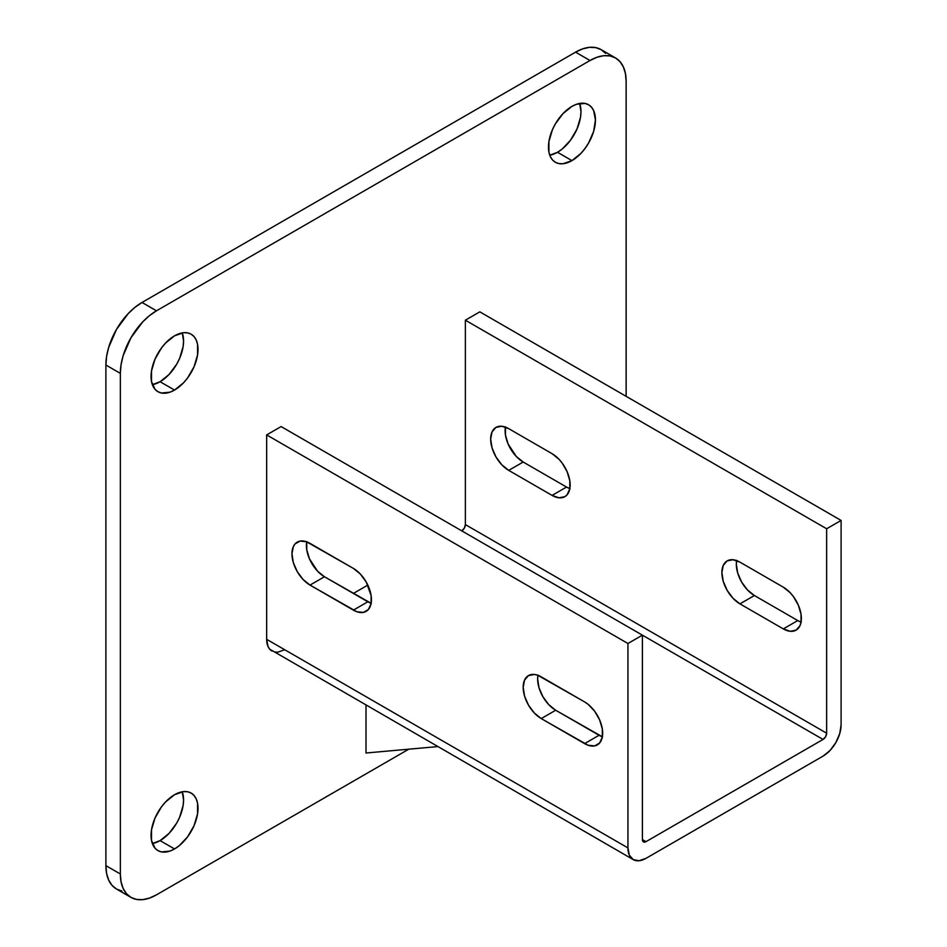 <?xml version="1.0" encoding="UTF-8"?>
<svg xmlns="http://www.w3.org/2000/svg" width="947" height="947" viewBox="0 0 947 947"><rect width="100%" height="100%" fill="white"/><g stroke="black" fill="none" stroke-linecap="round" stroke-linejoin="round"><path stroke-width="1.42" d="M557.499 152.278A33.216 19.177 120 0 0 579.671 103.436L580.985 111.604L580.535 117.156L577.019 128.958L570.544 140.18L562.08 149.117L557.499 152.278L571.952 160.623L557.499 152.278L549.769 155.225A33.216 19.177 120 0 0 557.499 152.278M571.952 106.384A33.216 19.177 -60 0 1 588.549 104.738A33.216 19.177 -60 0 1 593.651 131.361A33.216 19.177 -60 0 1 571.952 160.623L580.937 153.367L584.997 148.513L588.549 143.092L593.651 131.361L595.438 119.949L593.651 110.598L591.473 107.165L588.549 104.75L584.997 103.424L576.534 104.265L571.952 106.384L562.968 113.64L555.344 123.915L552.421 129.715L548.917 141.517L548.917 152.088L550.254 156.409L552.421 159.842L555.344 162.268L558.908 163.582L562.968 163.748L571.952 160.623A33.216 19.177 -60 0 1 555.344 162.268A33.216 19.177 -60 0 1 550.254 135.658A33.216 19.177 -60 0 1 571.952 106.384M160.09 840.616A33.216 19.177 120 0 0 182.262 791.775L183.576 799.943L183.126 805.483L179.61 817.285L176.698 823.085L169.075 833.36L160.09 840.616L174.544 848.95L160.09 840.616L152.36 843.564A33.216 19.177 120 0 0 160.09 840.616M174.544 794.722A33.216 19.177 -60 0 1 191.14 793.077A33.216 19.177 -60 0 1 196.23 819.688A33.216 19.177 -60 0 1 174.544 848.95L179.125 845.789L187.589 836.852L194.064 825.63L197.568 813.828L197.568 803.245L196.23 798.937L194.064 795.504L191.14 793.077L187.589 791.763L183.529 791.597L174.544 794.722L165.547 801.979L161.499 806.82L155.012 818.042L151.508 829.844L151.508 840.427L155.012 848.181L157.936 850.595L161.499 851.921L169.963 851.081L174.544 848.95A33.216 19.177 -60 0 1 157.936 850.595A33.216 19.177 -60 0 1 152.846 823.985A33.216 19.177 -60 0 1 174.544 794.722M160.09 381.724A33.216 19.177 120 0 0 182.262 332.882L183.576 341.05L183.126 346.602L179.61 358.392L176.698 364.193L169.075 374.467L160.09 381.724L174.544 390.069L160.09 381.724L152.36 384.671A33.216 19.177 120 0 0 160.09 381.724M174.544 335.83A33.216 19.177 -60 0 1 191.14 334.184A33.216 19.177 -60 0 1 196.23 360.795A33.216 19.177 -60 0 1 174.544 390.069L183.529 382.813L187.589 377.96L194.064 366.738L197.568 354.936L197.568 344.365L196.23 340.044L194.064 336.611L191.14 334.184L187.589 332.87L183.529 332.705L174.544 335.83L165.547 343.086L161.499 347.928L155.012 359.15L151.508 370.952L151.508 381.534L155.012 389.288L157.936 391.703L161.499 393.029L169.963 392.188L174.544 390.069A33.216 19.177 -60 0 1 157.936 391.703A33.216 19.177 -60 0 1 152.846 365.092A33.216 19.177 -60 0 1 174.544 335.83M121.95 891.056L116.481 889.032L130.935 897.377A51.091 29.499 -60 0 0 156.48 894.844L408.761 749.184L156.48 894.844L149.425 898.111L142.654 899.65L136.404 899.401L130.935 897.377L126.436 893.648L123.098 888.357L121.038 881.728L120.352 873.986L120.352 373.378L121.038 364.832L123.098 355.823L130.935 337.771L142.654 321.956L149.425 315.671L156.48 310.805L142.026 302.46L575.563 52.156L590.017 60.501L597.06 57.234L603.843 55.695L610.081 55.944L615.562 57.968L620.048 61.697L623.386 66.977L625.446 73.617L626.145 81.359L626.145 396.32L626.145 81.359A51.091 29.499 -60 0 0 615.562 57.968A51.091 29.499 -60 0 0 590.017 60.501L156.48 310.805L590.017 60.501L575.563 52.156L582.606 48.889L589.389 47.35L595.639 47.599L601.108 49.623L605.607 53.352M633.235 859.604L639.095 860.74L646.008 858.337L823.038 756.132L829.951 750.557L835.81 742.649L839.729 733.617L841.102 724.846L841.102 520.436L841.102 724.846A25.545 14.75 -60 0 1 823.038 756.132L646.008 858.337A25.545 14.75 -60 0 1 633.235 859.604L629.317 855.094L627.944 847.908L627.944 643.498L642.397 635.153L281.117 426.564L266.663 434.91L627.944 643.498L266.663 434.91L266.663 639.32L627.944 847.908L627.944 643.498L642.397 635.153L642.397 839.563L643.463 841.907L646.008 841.646L823.038 739.441L825.595 736.754L826.648 733.191L826.648 528.769L841.102 520.436L479.821 311.847L465.368 320.193L826.648 528.769L826.648 733.191L465.368 524.602L465.368 320.193L826.648 528.769L841.102 520.436L479.821 311.847L465.368 320.193L465.368 524.602L464.314 528.166L461.757 530.865A5.114 2.948 120 0 0 465.368 524.602L826.648 733.191A5.114 2.948 -60 0 1 823.038 739.441L646.008 841.646A5.114 2.948 -60 0 1 643.463 841.907A5.114 2.948 -60 0 1 642.397 839.563L646.008 841.646L642.397 839.563L642.397 635.153L823.038 739.441L281.117 426.564L266.663 434.91L266.663 639.32L268.037 646.517L269.706 649.157L633.235 859.604A25.545 14.75 -60 0 1 627.944 847.908L266.663 639.32A25.545 14.75 120 0 0 271.955 651.015M367.827 585.092L353.373 593.438L367.827 585.092M274.689 652.033L277.814 652.163L284.727 649.76M366.016 705.326L366.016 753.007L437.538 746.615L366.016 753.007L366.016 705.326M130.935 897.377A51.091 29.499 -60 0 1 120.352 873.986L105.898 865.641L105.898 365.033L120.352 373.378L120.352 873.986L105.898 865.641L105.898 365.033L106.585 356.498L108.645 347.478L116.481 329.426L128.2 313.611L134.971 307.325L142.026 302.46L575.563 52.156A51.091 29.499 120 0 1 601.108 49.623L615.562 57.968M116.481 889.032L111.983 885.303L108.645 880.023L106.585 873.383L105.898 865.641A51.091 29.499 120 0 0 116.481 889.032M736.683 560.364L736.328 564.234L737.701 573.006L741.619 582.038L747.479 589.945L754.392 595.521L797.753 620.557L783.299 628.891L739.95 603.866A25.545 14.75 60 0 1 723.259 581.351A25.545 14.75 60 0 1 727.178 560.884A25.545 14.75 60 0 1 739.95 562.151L733.037 559.748L727.166 560.884L723.259 565.395L721.886 572.58L723.259 581.351L727.166 590.383L733.037 598.291L739.95 603.866L783.299 628.891L790.212 631.294L796.072 630.157L799.99 625.659L801.02 622.333L801.02 614.201L798.321 605.121L793.337 596.492L790.212 592.751L783.299 587.176L739.95 562.151L783.299 587.176A25.545 14.75 60 0 1 799.99 609.69A25.545 14.75 60 0 1 796.072 630.157A25.545 14.75 60 0 1 783.299 628.891L797.753 620.557L801.269 622.191M505.461 426.872L505.461 435.004L508.16 444.084L516.269 456.454L523.182 462.029L566.531 487.054L552.077 495.399L508.728 470.375A25.545 14.75 60 0 1 492.038 447.86A25.545 14.75 60 0 1 495.956 427.393A25.545 14.75 60 0 1 508.728 428.66L501.815 426.257L495.956 427.393L492.038 431.891L490.664 439.088L492.038 447.86L495.956 456.892L501.815 464.788L508.728 470.375L552.077 495.399L558.99 497.802L564.85 496.666L567.099 494.808L569.798 488.841L569.798 480.697L567.099 471.63L562.116 462.988L558.99 459.259L552.077 453.684L508.728 428.66L552.077 453.684A25.545 14.75 60 0 1 568.768 476.199A25.545 14.75 60 0 1 564.85 496.666A25.545 14.75 60 0 1 552.077 495.399L566.531 487.054L570.058 488.688M584.595 701.905L588.123 704.331L594.633 711.209L599.617 719.838L602.316 728.918L602.316 737.05L599.617 743.016L594.633 745.893L588.123 745.253L541.246 718.584L534.333 713.008L528.462 705.101L524.555 696.069L523.182 687.297L524.555 680.112L528.462 675.602L534.333 674.465L537.718 675.235L584.595 701.905A25.545 14.75 60 0 1 601.286 724.408A25.545 14.75 60 0 1 597.368 744.887A25.545 14.75 60 0 1 584.595 743.62L541.246 718.584A25.545 14.75 60 0 1 524.555 696.069A25.545 14.75 60 0 1 528.462 675.602A25.545 14.75 60 0 1 541.246 676.868L584.595 701.905M353.373 568.401L360.286 573.989L366.146 581.884L371.094 595.426L371.094 603.559L368.395 609.525L363.411 612.401L356.901 611.762L310.024 585.092L303.111 579.517L297.251 571.609L293.333 562.577L291.96 553.806L293.333 546.62L295.002 543.969L299.986 541.092L306.497 541.743L353.373 568.401A25.545 14.75 60 0 1 370.064 590.916A25.545 14.75 60 0 1 366.146 611.383A25.545 14.75 60 0 1 353.373 610.128L310.024 585.092A25.545 14.75 60 0 1 293.333 562.577A25.545 14.75 60 0 1 297.251 542.11A25.545 14.75 60 0 1 310.024 543.377L353.373 568.401M602.564 736.908L555.688 710.238L548.775 704.663L542.915 696.755L538.997 687.735L537.624 678.952L537.979 675.081M371.354 603.417L324.466 576.747L317.565 571.171L309.456 558.813L306.757 549.734L306.757 541.589M306.71 541.814A25.545 14.75 -120 0 0 324.466 576.747L310.024 585.092L324.466 576.747L367.827 601.783L353.373 610.128L367.827 601.783A25.545 14.75 -120 0 0 371.129 603.334M537.932 675.318A25.545 14.75 -120 0 0 555.688 710.238L541.246 718.584L555.688 710.238L599.049 735.274L584.595 743.62L599.049 735.274A25.545 14.75 -120 0 0 602.351 736.825M505.414 427.097A25.545 14.75 -120 0 0 523.182 462.029L508.728 470.375L523.182 462.029L566.531 487.054A25.545 14.75 -120 0 0 569.834 488.616M736.636 560.588A25.545 14.75 -120 0 0 754.392 595.521L739.95 603.866L754.392 595.521L797.753 620.557A25.545 14.75 -120 0 0 801.055 622.108M105.898 365.033L120.352 373.378A51.091 29.499 -60 0 1 156.48 310.805L142.026 302.46A51.091 29.499 120 0 0 105.898 365.033"/></g></svg>
